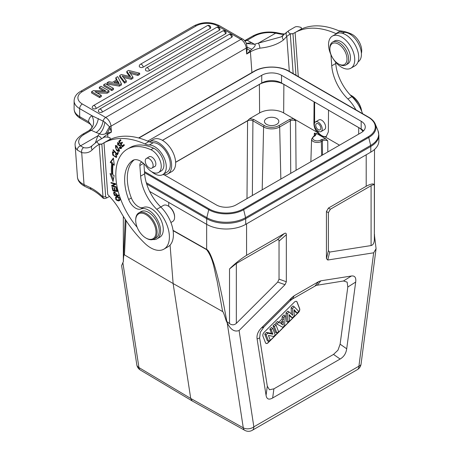 <?xml version="1.0" encoding="UTF-8"?>
<svg xmlns="http://www.w3.org/2000/svg" width="453" height="453" viewBox="0 0 453 453"><rect width="100%" height="100%" fill="white"/><g stroke="black" fill="none" stroke-linecap="round" stroke-linejoin="round"><path stroke-width="0.68" d="M162.468 140.373L259.393 84.417A17.316 9.994 0 0 1 283.878 84.417L314.082 101.851L313.918 123.55C313.957 126.427 314.954 129.286 316.902 132.123L283.663 112.933A17.01 9.819 180 0 0 259.609 112.933L249.762 118.618L253.72 119.433L264.399 125.6A10.238 5.912 180 0 0 278.872 125.6L289.552 119.433L293.51 118.618L295.696 120.804C293.918 119.949 292.134 119.943 290.35 120.798A1.133 0.657 -120 0 0 289.552 119.433M316.902 132.123L321.058 136.093L316.562 133.499L314.342 133.142L315.452 134.722L314.58 135.724A1.133 0.657 -120 0 1 315.146 135.781L314.059 136.41A4.564 2.633 180 0 0 314.059 140.136A4.564 2.633 180 0 0 320.514 140.136L321.602 139.507L325.56 138.692L321.058 136.093L325.265 136.953L326.194 136.579L328.351 131.885L328.516 110.187L358.719 127.621A17.316 9.994 0 0 1 362.881 131.495M316.562 133.499L315.146 135.781M321.602 139.507A1.133 0.657 -120 0 1 322.406 140.872C324.184 140.022 325.967 140.022 327.751 140.883L325.56 138.692M326.551 136.342A10.204 5.895 60 0 1 321.834 135.645A10.204 5.895 60 0 1 316.409 129.677M314.614 122.91L314.614 102.101M321.052 131.568L324.478 129.592A5.578 3.216 -120 0 0 325.616 126.63A5.578 3.216 -120 0 0 323.04 121.262A5.578 3.216 -120 0 0 318.901 119.932L315.481 121.908A5.578 3.216 60 0 1 319.614 123.239A5.578 3.216 60 0 1 322.196 128.607A5.578 3.216 60 0 1 321.052 131.568A5.578 3.216 60 0 1 316.919 130.238A5.578 3.216 60 0 1 314.342 124.869A5.578 3.216 60 0 1 315.481 121.908M375.26 123.992A24.694 14.258 180 0 1 375.316 124.128L377.961 130.594L378.884 135.187L378.884 140.866A27.593 15.929 180 0 1 370.797 152.129L245.707 224.348A27.593 15.929 180 0 1 206.687 224.348L149.666 191.432M147.706 141.115L261.743 75.277A13.986 8.075 180 0 1 281.523 75.277L361.177 121.262A13.986 8.075 180 0 1 365.271 126.976A13.986 8.075 180 0 1 361.177 132.684L236.087 204.903A13.986 8.075 180 0 1 216.308 204.903L164.088 174.756M162.417 140.339L261.743 82.995A13.986 8.075 180 0 1 281.523 82.995L314.082 101.851M328.516 110.187L361.177 128.98A13.986 8.075 180 0 1 363.572 130.832M328.567 110.153L314.133 101.823M362.576 113.669A26.461 15.277 -120 0 0 351.89 96.653A34.02 19.643 60 0 1 335.752 63.494L335.656 62.152M358.034 61.885A16.631 9.604 -120 0 0 361.369 53.097A16.631 9.604 -120 0 0 344.422 32.339A18.901 10.912 60 0 1 339.96 31.28A98.278 56.744 -120 0 0 299.105 30.221L295.096 32.537A98.278 56.744 60 0 1 335.95 33.596A18.901 10.912 -120 0 0 336.398 33.782A18.522 10.696 -120 0 0 336.381 33.794L332.372 36.11A18.522 10.696 60 0 1 340.492 36.421A18.522 10.696 60 0 1 353.504 52.61A18.522 10.696 60 0 1 350.894 68.188A18.522 10.696 60 0 1 342.774 67.876A18.522 10.696 60 0 1 329.767 51.687A18.522 10.696 60 0 1 332.372 36.11M295.968 75.209L292.955 33.681L301.251 29.122M298.289 76.551L295.096 32.537M301.358 29.077L301.194 27.474L301.234 28.901M301.256 27.673L301.251 29.077M292.955 33.681L290.243 33.799C288.017 32.22 287.638 31.098 289.105 30.447L287.128 31.886A3.783 3.075 52 0 0 286.783 36.404A99.417 57.395 60 0 1 290.294 33.998L293.17 73.596M301.194 27.474C297.983 26.467 295.826 26.376 294.722 27.203L289.105 30.447M292.961 33.862L290.243 33.799M251.919 72.548L250.418 51.863L246.675 54.02L251.845 49.258C255.056 46.585 255.956 44.921 254.552 44.269L247.208 40.272L254.229 36.217A18.901 9.921 175.8 0 1 275.679 33.165A3.783 1.495 -78.7 0 1 276.647 32.667L281.879 33.76A3.783 2.741 102 0 0 280.288 34.049L275.679 33.165L258.352 43.165A30.238 15.872 -4.2 0 0 254.552 44.269L246.845 43.556M110.243 139.411L110.085 137.814L110.119 139.241L101.846 144.02L105.668 196.772L106.902 197.87L109.535 196.376M142.14 162.231A5.668 3.273 -120 0 0 141.019 162.497A5.668 3.273 -120 0 0 139.864 165.504L140.634 176.143A34.02 19.643 -120 0 0 156.772 209.309A26.461 15.277 60 0 1 169.326 235.101A26.461 15.277 60 0 1 163.918 249.139A26.461 15.277 60 0 1 144.603 243.136A86.942 50.198 60 0 1 118.992 208.833A49.139 28.369 -120 0 0 107.735 194.507L103.986 142.876L107.995 140.56A98.278 56.744 -120 0 1 148.85 141.613A18.901 10.912 60 0 0 149.297 141.806A18.522 10.696 60 0 1 162.185 145.436A18.522 10.696 60 0 1 171.313 161.885A18.522 10.696 60 0 1 167.803 173.895A18.522 10.696 60 0 1 162.78 174.615M110.141 138.006L110.141 139.411M101.846 144.02L99.133 144.133C96.908 142.553 96.529 141.438 97.995 140.781L90.827 146.727A25.328 14.621 -120 0 1 83.567 147.627L80.498 145.849A18.901 9.921 175.8 0 1 84.235 134.36L91.257 130.305L96.138 132.508C99.813 129.988 102.14 126.194 103.114 121.132L92.044 115.764A15.119 8.732 -120 0 0 88.539 121.608L91.682 125.798L91.806 127.355C92.35 127.242 91.506 128.267 89.258 130.441A3.783 2.18 -120 0 1 89.366 130.385C93.862 126.953 94.751 122.084 92.044 115.764L79.654 108.612A18.901 10.912 180 0 1 74.116 100.9L74.116 108.924A18.901 10.912 -0 0 0 79.654 116.642L79.654 108.612A3.783 2.18 120 0 1 82.327 103.986L105.668 117.463A7.559 4.366 60 0 1 110.996 126.172A3.783 1.982 175.8 0 1 109.496 126.732L104.87 122.214L103.114 121.132A3.783 2.18 -60 0 1 105.668 117.463L240.917 39.377A3.783 2.18 -60 0 1 242.797 39.185C243.074 38.896 244.258 40.192 246.358 43.08M110.085 137.814C106.868 136.8 104.711 136.71 103.607 137.542L97.995 140.781M101.851 144.196L99.184 144.337L103.001 196.913L105.668 196.772M99.133 144.133L99.184 144.337A99.417 57.395 60 0 0 92.197 149.864A3.783 3.046 -135.8 0 1 92.163 145.685M91.166 189.394L90.136 187.531A47.248 27.282 -120 0 1 103.001 196.913L103.375 198.408L104.785 198.584M88.539 121.608L89.79 123.771L80.436 118.369C76.37 115.974 74.264 112.825 74.116 108.924M89.366 130.385L91.257 130.305C95.085 127.672 97.435 123.748 98.324 118.516M95.43 142.684L97.82 135.849A3.783 2.967 34.4 0 1 101.432 138.794M96.138 132.508L99.547 133.76C102.333 131.07 104.105 127.219 104.87 122.214M105.594 133.692L107.435 133.063L109.994 128.074L109.496 126.732L105.594 133.692C103.171 134.671 101.155 134.694 99.547 133.76A30.238 15.872 -4.2 0 0 97.82 135.849M109.994 128.074L111.427 132.106L107.684 134.264A26.461 13.884 -4.2 0 0 102.893 137.955M251.845 49.258L247.162 47.248A3.783 1.982 175.8 0 1 246.245 48.086L246.675 54.02L247.117 48.907L250.164 50.657A3.783 2.18 -120 0 1 250.418 51.863A26.461 13.884 -4.2 0 1 259.892 48.171C269.869 47.095 277.729 44.349 283.482 39.932C282.015 37.888 282.009 36.285 283.459 35.13M246.189 42.758L247.162 47.248L247.117 48.907M119.411 84.904L107.044 82.78L107.044 84.015L119.411 86.138L119.411 84.904L121.393 83.76L117.723 76.619L115.843 77.706L115.843 78.941L116.461 80.028M121.393 83.76L121.393 84.994L119.411 86.138M111.749 90.56L103.731 85.928L103.731 84.694L111.749 89.326L111.749 90.56L113.437 89.586L113.437 88.352L105.419 83.72L103.731 84.694M103.482 90.872L99.326 88.477L99.326 87.242L105.713 90.928L93.448 90.634L91.58 91.71L91.58 92.944L99.598 97.576L101.291 96.602L101.291 95.368L94.977 91.721L107.168 91.97L107.168 93.205L97.191 93.001M107.168 91.97L109.031 90.894L109.031 92.129L107.168 93.205M140.396 64.292A2.271 2.271 0 0 0 139.264 66.257A2.271 1.308 0 0 0 140.662 67.463A2.271 1.308 0 0 0 143.137 67.18L210.062 28.545A2.271 1.308 0 0 0 210.724 27.616A2.271 2.271 0 0 0 207.321 25.651L140.396 64.292A2.271 1.308 60 0 1 141.534 64.405A2.271 1.308 60 0 1 143.137 67.18M219.314 30.3A2.271 1.308 -120 0 0 217.706 27.52A2.271 1.308 -120 0 0 216.574 27.407A2.271 2.271 0 0 1 219.977 29.371A2.271 1.308 0 0 1 219.314 30.3L149.28 70.73A2.271 1.308 0 0 1 146.812 71.013A2.271 1.308 0 0 1 145.413 69.802A2.271 2.271 0 0 1 146.546 67.837A2.271 1.308 60 0 1 147.678 67.95A2.271 1.308 60 0 1 149.28 70.73M225.458 33.85A2.271 1.308 -120 0 0 223.856 31.07A2.271 1.308 -120 0 0 222.723 30.957A2.271 2.271 0 0 1 226.126 32.922A2.271 1.308 0 0 1 225.458 33.85L96.093 108.539A2.271 1.308 0 0 1 93.624 108.822A2.271 1.308 0 0 1 92.219 107.61A2.271 2.271 0 0 1 93.358 105.645A2.271 1.308 60 0 1 94.49 105.759A2.271 1.308 60 0 1 96.093 108.539M231.608 37.395A2.271 1.308 -120 0 0 230.005 34.621A2.271 1.308 -120 0 0 228.873 34.507A2.271 2.271 0 0 1 232.27 36.472A2.271 1.308 0 0 1 231.608 37.395L102.242 112.089A2.271 1.308 0 0 1 99.768 112.372A2.271 1.308 0 0 1 98.369 111.161A2.271 2.271 0 0 1 99.501 109.196A2.271 1.308 60 0 1 100.634 109.309A2.271 1.308 60 0 1 102.242 112.089M126.812 71.37L128.499 70.396L139.671 73.205L137.916 74.218L129.247 71.868L132.956 77.084L131.262 78.058L122.14 75.9L126.325 80.911L124.547 81.936L119.683 75.487L121.37 74.513L130.623 76.682L126.812 71.37L126.812 72.605L129.558 76.432M119.683 75.487L119.683 76.721L124.547 83.171L126.325 82.146L126.325 80.911M123.426 77.435L131.262 79.292L132.956 78.318L132.956 77.084M130.334 73.397L137.916 75.453L139.671 74.439L139.671 73.205M251.851 42.605L246.602 43.341M245.815 40.057A3.783 2.18 60 0 1 245.888 40.011A3.783 2.18 60 0 1 245.996 39.955L247.208 40.272L245.067 41.115M287.128 31.886L281.013 36.925L258.425 43.126M283.482 39.932L286.783 36.404L289.32 71.376M83.567 147.627A3.783 2.741 102 0 0 81.699 152.582L77.321 150.09A3.783 2.956 -43.3 0 1 80.498 145.849L97.763 135.894M115.843 77.706L116.987 79.722L112.423 82.355L108.93 81.693L107.044 82.78M117.508 80.6L113.946 82.661L119.201 83.641L117.508 80.6L117.508 81.834L118.437 83.499M117.508 81.834L115.56 82.961M111.749 89.326L113.437 88.352M109.031 90.894L101.013 86.263L99.326 87.242M91.58 91.71L99.598 96.342L99.598 97.576M99.598 96.342L101.291 95.368M137.916 74.218L137.916 75.453M131.262 78.058L131.262 79.292M124.547 81.936L124.547 83.171M107.893 137.146L107.684 134.264A3.783 2.18 60 0 0 107.435 133.063L111.427 132.106L110.996 126.172L246.245 48.086A7.559 4.366 -120 0 0 240.917 39.377L217.576 25.9A15.119 8.732 180 0 0 196.194 25.9L82.327 91.642A15.119 8.732 180 0 0 82.327 103.986M103.986 142.876A98.278 56.744 60 0 1 144.841 143.929A18.901 10.912 -120 0 0 149.297 144.988A16.631 9.604 60 0 1 153.51 146.053A16.631 9.604 60 0 1 166.251 165.753A16.631 9.604 60 0 1 162.848 174.575A16.631 9.604 60 0 1 151.749 171.755M117.395 154.892L118.386 152.757L117.859 152.202L117.078 153.884L113.171 149.722L112.961 150.175L117.395 154.892M122.531 146.908L124.382 145.198L123.935 144.535L122.406 145.945L121.11 144.043L122.486 142.774L122.038 142.117L120.662 143.391L119.496 141.676L120.962 140.322L120.509 139.66L118.714 141.325L122.531 146.908M116.376 187.389L116.251 186.8L112.604 185.849L115.742 184.354L115.606 183.72L110.968 182.514L111.093 183.103L114.734 184.048L111.602 185.549L111.738 186.183L116.376 187.389M114.309 165.243L113.392 158.018L110.204 162.299L111.698 163.374A65.583 37.865 -120 0 0 111.534 174.286L110.034 173.573L113.035 181.551L114.15 175.543L112.865 174.926A63.692 36.772 60 0 1 113.029 164.326L114.309 165.243M115.436 154.224L116.172 155.447L115.94 156.795L113.629 155.521L112.803 152.502L113.845 152.769L113.873 152.151L112.418 151.829L112.746 155.158L116.319 157.497L115.758 153.878L115.436 154.224L115.849 153.986M117.452 191.523L116.523 188.006L115.991 187.916L116.755 190.815L115.215 190.566L114.524 187.955L113.992 187.87L114.683 190.481L113.295 190.26L112.559 187.474L112.027 187.389L112.927 190.798L117.452 191.523M113.805 193.674L114.377 195.464L118.765 195.724L118.567 195.096L116.783 194.988L116.393 193.776L113.924 192.032L113.618 192.955L113.805 193.674L114.241 193.425M117.684 143.499L118.997 143.873L119.235 143.482L117.469 142.655L119.411 145.906L120 145.69L121.172 147.225L120.77 147.871L119.382 147.265L119.15 147.655L120 148.471L121.132 148.612L119.705 144.881L118.958 145.136C117.689 145.288 117.27 144.739 117.684 143.499L118.675 142.871M116.404 150.056L117.576 151.138L119.145 151.438L116.908 145.883L115.373 145.589L116.404 150.056L116.817 149.818M118.584 200.945L119.535 200.611C121.461 199.405 117.956 194.977 115.809 196.749C114.881 198.884 115.804 200.283 118.584 200.945L119.388 200.481L118.171 200.3M137.146 227.242A55.566 32.078 60 0 1 115.962 178.618A55.566 32.078 60 0 1 127.321 149.139A55.566 32.078 60 0 1 150.894 149.722A13.228 7.639 60 0 1 161.217 165.481A13.228 7.639 60 0 1 158.51 172.497A13.228 7.639 60 0 1 146.562 166.834A15.119 8.732 -120 0 0 132.899 160.356A15.119 8.732 -120 0 0 132.548 160.583A43.092 24.881 -120 0 0 124.751 182.802A43.092 24.881 -120 0 0 128.669 199.501A11.342 6.546 -120 0 0 140.804 208.969A17.01 9.819 60 0 1 153.154 213.856A17.01 9.819 60 0 1 160.555 229.762A17.01 9.819 60 0 1 157.078 238.788L159.75 237.242A17.01 9.819 -120 0 0 163.233 228.221A17.01 9.819 -120 0 0 148.182 207.315A17.01 9.819 -120 0 0 143.476 207.423A11.342 6.546 60 0 1 131.342 197.955A43.092 24.881 60 0 1 127.423 181.257A43.092 24.881 60 0 1 134.173 159.835M158.51 172.497L161.183 170.957A13.228 7.639 -120 0 0 163.89 163.935A13.228 7.639 -120 0 0 159.903 153.709A13.228 7.639 -120 0 0 153.567 148.182A55.566 32.078 -120 0 0 129.994 147.593L127.321 149.139M163.918 249.139L167.927 246.823A26.461 15.277 -120 0 0 173.335 232.785A26.461 15.277 -120 0 0 160.781 206.993A34.02 19.643 60 0 1 144.643 173.827L143.912 163.76M162.848 174.575L166.857 172.259A16.631 9.604 -120 0 0 170.26 163.437A16.631 9.604 -120 0 0 153.307 142.672A18.901 10.912 60 0 1 149.297 141.806L153.29 139.501A18.522 10.696 -120 0 1 166.183 143.108A18.522 10.696 -120 0 1 175.322 159.569A18.522 10.696 -120 0 1 171.812 171.579L167.803 173.895M160.764 206.976L163.42 205.441A9.264 5.345 60 0 1 168.052 205.9A9.264 5.345 60 0 1 174.575 216.574A9.264 5.345 60 0 1 174.598 217.242A9.264 5.345 60 0 1 172.684 221.483L170.917 222.502M168.052 205.9L168.584 206.211A8.505 4.909 60 0 1 174.575 216.007A8.505 4.909 60 0 1 174.598 216.625L174.598 217.242M168.731 202.434L168.731 206.296M175.628 162.219L247.57 120.685L249.762 118.618M266.557 124.354A7.18 4.145 0 0 0 274.382 125.249A7.18 4.145 0 0 0 278.816 121.421A7.18 4.145 0 0 0 276.715 118.488A7.18 4.145 0 0 0 268.889 117.587A7.18 4.145 0 0 0 264.456 121.421A7.18 4.145 0 0 0 266.557 124.354M247.57 120.685A1.133 0.657 60 0 1 247.576 120.804C249.354 119.949 251.138 119.943 252.916 120.798L263.595 126.965A1.133 0.657 -60 0 1 264.399 125.6M192.259 400.979L244.818 430.35A7.559 4.371 -60.8 0 1 243.272 427.813A7.559 5.006 -8.7 0 0 253.85 426.839A7.559 4.366 60 0 1 252.287 430.299L357.349 369.637A7.559 4.366 -120 0 0 358.918 366.177A7.559 3.607 7.4 0 0 361.064 364.07L376.03 249.048M192.248 400.973L190.719 398.442L173.125 283.544L170.079 245.09M222.61 311.551C223.057 311.358 224.275 314.518 226.268 321.041L227.191 322.757C230.549 329.648 234.518 332.23 239.099 330.503L285.016 284.694L286.336 281.755L279.031 279.144L279.031 241.166C279.014 239.654 278.346 239.269 277.026 240.005L236.336 263.499L229.518 268.946C235.067 263.499 240.753 258.963 246.568 255.333L284.331 233.533L277.026 240.005M173.103 230.656L206.664 249.682C213.776 259.269 214.343 270.939 217.095 280.905L222.633 311.568L173.125 283.544L124.49 254.903C123.901 254.11 123.527 256.347 123.358 261.624L121.614 265.617L136.789 364.71A7.559 5.006 -8.7 0 0 138.941 367.576A7.559 4.36 120.8 0 0 140.39 370.061L192.174 400.928M226.313 321.103L226.823 321.551C221.053 288.878 217.304 274.795 214.275 264.863C211.109 255.215 208.567 250.067 206.653 249.416L206.653 224.331M124.467 254.886L126.042 220.588M123.335 261.675L125.226 219.343M374.342 185.334L374.342 239.948C374.155 243.153 373.068 245.028 371.081 245.566L371.081 185.707C373.159 184.614 374.246 184.49 374.342 185.334C374.093 183.233 371.375 183.544 366.194 186.268L366.194 154.784M374.342 239.948L374.501 149.479M374.495 236.29L374.501 234.428M371.081 185.707L330.39 209.201L328.436 208.069L326.432 211.54L326.432 258.606L327.745 260.022L373.668 252.808L376.086 248.669L374.484 235.554M328.436 208.069L366.194 186.268M279.031 241.166L286.336 234.688L286.336 281.755M286.336 234.688C286.319 233.176 285.65 232.791 284.331 233.533M347.802 287.026L355.684 282.066C356.251 277.542 354.818 275.526 351.381 276.019L343.499 280.979L316.239 285.384L292.338 299.071L290.056 300.854L263.94 326.902L260.294 332.27L259.637 337.915L267.31 386.205L269.461 389.744L273.901 388.838L333.527 354.41L337.966 350.192L340.118 344.172L347.802 287.026L347.151 282.134L343.499 280.979M317.366 285.084L320.854 280.809L351.381 276.019M320.854 280.809L318.567 281.664L315.078 285.939M292.338 299.071L294.195 295.735L318.567 281.664M294.195 295.735L291.913 297.519L290.056 300.854M263.94 326.902L261.409 327.949L291.913 297.519M261.409 327.949C257.972 331.432 256.534 335.101 257.106 338.963L266.07 395.356C266.726 399.218 268.923 400.095 272.655 397.983L340.118 359.036C343.85 356.834 346.047 353.425 346.704 348.799L340.118 344.172M355.684 282.066L346.704 348.799M262.933 336.12L265.492 342.762A3.024 1.744 120 0 0 265.99 343.38A3.024 1.744 120 0 0 267.502 343.227A3.024 1.744 120 0 0 268.233 342.655L298.374 312.587A3.024 1.744 120 0 0 299.654 308.686L297.094 302.043A3.024 1.744 120 0 0 296.596 301.426A3.024 1.744 120 0 0 295.084 301.579A3.024 1.744 120 0 0 294.354 302.151L264.212 332.219A3.024 1.744 120 0 0 262.933 336.12M296.528 301.392A3.024 1.744 -60 0 1 296.958 301.964L299.518 308.606A3.024 1.744 -60 0 1 298.238 312.513L268.102 342.581A3.024 1.744 -60 0 1 267.366 343.153A3.024 1.744 -60 0 1 265.922 343.334M294.269 306.811L298.77 311.404L297.134 313.034L294.042 309.654L294.274 315.888L292.332 317.825L288.997 314.575L289.512 320.639L287.904 322.242L287.383 313.68L289.11 311.958L292.763 315.322L292.502 308.572L294.269 306.811L292.949 305.962L291.12 307.791L291.358 314.031M289.11 311.958L287.791 311.109L285.996 312.898L286.528 321.568L287.904 322.242M289.054 315.254L290.979 317.128L292.332 317.825M294.071 310.469L295.781 312.338L297.134 313.034M275.554 323.317L282.814 327.321L275.554 323.317L277.395 321.483L278.708 322.264L282.055 318.923L282.162 316.726L283.952 314.937L285.237 315.82L284.546 325.594L282.814 327.321M274.711 324.161L273.023 325.843L275.583 332.491L276.947 333.176L274.416 326.613L276.019 325.016L274.711 324.161M266.154 334.863L267.78 333.232L272.921 334.218L271.222 329.801L272.706 328.323L271.398 327.468L269.824 329.037L271.494 333.368L266.449 332.4L264.756 334.093L267.315 340.735L268.68 341.42L266.154 334.863L264.756 334.093M292.502 308.572L291.12 307.791M287.383 313.68L285.996 312.898M276.981 324.059L278.72 322.326L277.395 321.483M278.72 322.326L280.033 323.102L278.708 322.264M280.033 323.102L283.436 319.71L282.055 318.923M283.436 319.71L283.544 317.513L282.162 316.726M283.544 317.513L285.237 315.82M283.351 321.228L280.934 323.64L283.159 325.028L283.351 321.228M281.857 322.717L281.783 324.155L280.945 323.629M283.159 325.028L281.783 324.155M274.416 326.613L273.023 325.843M276.019 325.016L278.55 331.573L276.947 333.176M271.222 329.801L269.824 329.037M272.706 328.323L275.231 334.886L273.652 336.46L268.419 335.418L270.164 339.943L268.68 341.42M267.78 333.232L266.449 332.4M272.921 334.218L271.494 333.368M371.081 245.566L329.705 252.061L328.385 250.651L326.432 258.606M330.39 209.201L328.385 212.672L328.385 250.651M279.031 279.144L277.717 282.077L236.336 323.357C234.19 325.209 231.919 325.277 229.518 323.567L226.823 321.551M157.078 238.788A17.01 9.819 60 0 1 152.91 239.512M154.133 166.84A5.668 3.273 -120 0 0 154.694 166.625A5.668 3.273 -120 0 0 155.855 163.618A5.668 3.273 -120 0 0 153.233 158.154A5.668 3.273 -120 0 0 149.026 156.806A5.668 3.273 -120 0 0 148.556 157.185M145.866 238.001L146.404 238.306A15.119 8.732 -120 0 0 153.963 239.059L156.098 237.825A15.119 8.732 -120 0 0 159.19 229.801A15.119 8.732 -120 0 0 152.197 215.237A15.119 8.732 -120 0 0 140.979 211.636L138.839 212.87A15.119 8.732 -120 0 0 135.707 219.79L135.707 220.407A14.366 8.296 -120 0 0 135.747 221.455A14.366 8.296 -120 0 0 145.866 238.001A14.366 8.296 -120 0 0 155.985 231.092A14.366 8.296 -120 0 0 145.424 214.297A14.366 8.296 -120 0 0 135.707 220.407M151.008 168.346A5.578 3.216 60 0 1 146.008 164.116A5.578 3.216 60 0 1 146.398 158.431A5.578 3.216 60 0 1 147.367 158.171A5.578 3.216 60 0 1 152.367 162.401A5.578 3.216 60 0 1 151.976 168.086A5.578 3.216 60 0 1 151.008 168.346M153.963 239.059A15.119 8.732 -120 0 0 157.049 231.036A15.119 8.732 -120 0 0 150.056 216.472A15.119 8.732 -120 0 0 138.839 212.87M113.369 149.937L112.961 150.175M117.803 154.014L117.469 153.663M118.256 152.621L117.078 153.884M119.852 141.347L119.518 140.86L118.714 141.325M123.216 146.279L122.825 145.707M121.466 143.714L121.081 143.148M119.518 140.86L120.628 139.835M122.151 142.287L120.662 143.391M124.048 144.711L122.406 145.945M112.74 185.775L111.738 186.183M112.537 185.719L112.423 185.158M115.402 183.663L114.734 184.048M111.761 182.718L111.093 183.103M115.725 184.28L112.604 185.849M114.167 164.105L113.828 163.861L113.029 164.326M113.358 179.813L111.223 174.139M111.698 163.374L112.503 162.91A65.583 37.865 60 0 0 112.338 173.827L111.534 174.286M112.503 162.91L111.008 161.84L110.204 162.299M111.008 161.84L113.46 158.544M116.653 157.129L115.838 156.846M112.74 152.548L112.893 151.738M113.658 152.015L112.803 152.502M115.94 156.795L116.846 156.257M117.293 190.906L113.731 190.334L112.927 190.798M115.124 190.226L114.683 190.481M117.197 190.56L116.755 190.815M114.377 195.464L115.141 194.892M114.439 192.593L113.618 192.955M114.422 192.491L114.445 191.913M118.601 195.203L115.175 195M115.243 192.134L114.162 193.069C114.836 192.038 115.538 192.672 116.262 194.96L114.694 194.864L114.162 193.069M116.693 194.711L116.262 194.96M120.804 145.226L118.697 145.243M117.735 143.442L117.91 142.553M121.506 148.261L120.674 147.916M119.15 147.655L119.535 147.435M120.77 147.871L121.721 147.293M115.64 146.353L115.838 145.475M119.479 151.092L118.635 150.832M118.748 150.781L116.67 149.649L115.492 147.712L115.753 146.262L118.992 149.269L118.748 150.781L119.66 150.237M116.687 145.747L115.753 146.262M119.728 200.436L119.388 200.481M116.115 197.423L116.427 196.466M119.026 200.124L116.812 199.892L116.336 197.248L118.505 197.44L119.026 200.124L120.045 199.49M117.984 196.585L116.336 197.248M330.956 54.739A5.668 3.273 -120 0 0 330.973 55.164L331.743 65.804A34.02 19.643 -120 0 0 347.881 98.969A26.461 15.277 60 0 1 355.888 109.807M350.894 68.188L354.903 65.872A18.522 10.696 -120 0 0 357.513 50.294A18.522 10.696 -120 0 0 344.501 34.111A18.522 10.696 -120 0 0 336.398 33.782M345.843 64.994L347.717 63.913A13.228 7.639 -120 0 0 350.022 60.861A13.228 7.639 -120 0 0 345.956 46.025A13.228 7.639 -120 0 0 334.484 41.002L332.615 42.078A13.228 7.639 60 0 1 344.082 47.106A13.228 7.639 60 0 1 348.153 61.942A13.228 7.639 60 0 1 345.843 64.994A13.228 7.639 60 0 1 339.229 64.337L338.425 63.879A12.095 6.982 60 0 1 329.875 49.06A12.095 6.982 60 0 1 330.271 46.319A12.095 6.982 60 0 1 341.001 46.07A12.095 6.982 60 0 1 346.585 61.682A12.095 6.982 60 0 1 338.425 63.879M329.875 49.06L329.875 48.137A13.228 7.639 60 0 1 330.311 45.136A13.228 7.639 60 0 1 332.615 42.078M361.386 53.358A13.228 7.639 -120 0 0 361.681 49.745A13.228 7.639 -120 0 0 351.358 33.986A55.566 32.078 -120 0 0 338.901 30.815M358 104.224A17.01 9.819 -120 0 0 350.939 95.702M350.186 94.909A15.119 8.732 60 0 1 351.143 95.413A15.119 8.732 60 0 1 361.568 111.025M351.143 95.413L351.681 95.719A14.366 8.296 60 0 1 361.704 111.353M315.735 125.532A3.59 2.072 -120 0 0 317.4 128.992A3.59 2.072 -120 0 0 320.061 129.847A3.59 2.072 -120 0 0 320.798 127.944A3.59 2.072 -120 0 0 319.139 124.484A3.59 2.072 -120 0 0 316.471 123.629A3.59 2.072 -120 0 0 315.735 125.532M283.878 84.417L283.663 112.933M314.342 133.142L314.24 135.923M296.064 170.277L295.696 120.804M314.58 135.724L313.493 136.353A1.133 0.657 60 0 1 314.059 136.41M320.514 140.136A1.133 0.657 60 0 1 321.319 141.5L321.63 155.515M322.508 155.011L322.406 140.872L321.319 141.5A5.696 3.29 180 0 1 315.062 142.202A5.696 3.29 180 0 1 311.59 139.111L310.866 161.732M327.83 151.936L327.751 140.883M339.524 145.186L325.265 136.953M313.918 123.55L314.501 123.216M206.687 224.348L206.687 218.669L146.687 184.031M245.707 224.348L245.707 218.669A27.593 15.929 180 0 1 206.687 218.669L206.817 217.638L146.279 182.689M370.797 152.129L370.797 146.449L245.707 218.669L245.577 217.638A27.407 15.827 180 0 1 206.817 217.638L208.737 209.699L144.558 172.65M378.884 135.187A27.593 15.929 180 0 1 370.797 146.449L370.667 145.419L245.577 217.638L243.657 209.699A24.694 14.258 180 0 1 208.737 209.699L209.246 208.98L144.479 171.591M377.961 130.594A27.407 15.827 180 0 1 370.667 145.419L368.748 137.48L243.657 209.699L243.148 208.98A23.975 13.839 180 0 1 209.246 208.98M138.612 137.961L254.303 71.172C263.386 65.668 279.886 65.668 288.969 71.172L368.617 117.157C371.941 119.088 374.178 121.415 375.316 124.128L375.316 124.128A24.694 14.258 180 0 1 368.748 137.48L368.238 136.761L243.148 208.98M138.912 138.04L254.682 71.2A23.975 13.839 180 0 1 288.584 71.2L368.238 117.191A23.975 13.839 180 0 1 368.238 136.761M281.523 75.277L281.523 82.995M361.177 121.262L361.177 128.98M261.743 75.277L261.743 82.995M284.331 34.241A25.328 14.621 60 0 1 280.288 34.049M77.321 150.09A22.678 11.903 175.8 0 1 75.158 145.555L77.44 177.004A22.678 11.903 -4.2 0 0 84.026 184.62L90.136 187.531M92.197 149.864A29.105 16.806 -120 0 1 81.699 152.582L84.026 184.62A3.783 2.367 115.5 0 0 85.073 186.489L91.144 189.382C95.266 191.46 99.349 194.467 103.375 198.408M88.346 121.659L79.654 116.642A3.783 2.18 120 0 0 80.436 118.369M259.892 48.171A3.783 1.002 -103.9 0 0 258.352 43.165M196.194 25.9A3.783 2.18 -120 0 0 194.303 25.713C202.689 21.648 211.075 21.648 219.467 25.713A3.783 2.18 120 0 0 217.576 25.9M254.229 36.217A3.783 2.18 -120 0 0 252.57 36.149C259.824 32.322 267.848 31.155 276.647 32.667M252.57 36.149L245.35 40.289A11.342 9.247 65.5 0 0 245.996 39.955M194.303 25.713L80.436 91.455A3.783 2.18 60 0 1 82.327 91.642M75.158 145.555C74.564 141.772 77.038 138.018 82.576 134.298A3.783 2.18 60 0 1 84.235 134.36M210.062 28.545A2.271 1.308 -120 0 0 208.454 25.764A2.271 1.308 -120 0 0 207.321 25.651M144.841 143.929L148.85 141.613M156.772 209.309L160.781 206.993M140.634 176.143L144.643 173.827M143.522 163.391L139.864 165.504M149.297 144.988L153.307 142.672M173.057 230.373L206.653 249.416A3.783 2.163 -60.5 0 0 206.664 249.682M259.609 112.933L259.393 84.417M278.872 125.6A1.133 0.657 60 0 1 279.677 126.965L290.35 120.798L290.741 173.352M358.668 134.133L358.719 127.621M262.196 189.603L263.595 126.965A11.37 6.563 180 0 0 279.677 126.965L280.843 179.065M252.366 195.509L252.916 120.798A1.133 0.657 120 0 1 253.72 119.433M175.634 162.338L247.576 120.804L246.998 198.607M239.099 330.503L253.85 426.839L358.918 366.177L373.668 252.808M227.191 322.757L243.272 427.813L190.719 398.442L138.941 367.576L122.854 262.519M246.568 223.85L246.568 255.333M333.527 354.41L340.118 359.036M272.655 397.983L273.901 388.838M267.31 386.205L266.07 395.356M257.106 338.963L259.637 337.915M327.745 260.022L329.705 252.061M326.432 211.54L328.385 212.672M277.717 282.077L285.016 284.694M229.518 323.567L229.518 268.946M236.336 263.499L236.336 323.357M153.567 148.182L150.894 149.722M133.273 160.164L132.548 160.583M131.342 197.955L128.669 199.501M143.476 207.423L140.804 208.969M116.172 155.447L116.585 155.209M120 145.69L120.679 145.3M120.209 145.441L119.411 145.906M120.804 148.006L120 148.471M121.664 146.942L121.172 147.225M117.576 151.138L118.148 150.809M119.399 149.037L118.992 149.269M118.946 197.185L118.505 197.44M335.95 33.596L339.96 31.28M342.621 33.375L344.422 32.339M331.743 65.804L335.752 63.494M347.881 98.969L351.89 96.653M351.358 33.986L350.514 34.473M313.493 136.353L311.59 139.111M281.879 33.76L284.609 33.992M106.897 197.87L104.768 198.59M77.44 177.004C77.701 180.843 80.243 184.009 85.073 186.489M91.682 125.804L89.79 123.771M246.33 43.024L246.913 43.613M219.467 25.713L242.808 39.19M80.436 91.455C76.37 93.845 74.264 96.999 74.116 100.9M244.58 40.583L245.35 40.289M82.576 134.298L89.258 130.441M146.546 67.837L216.574 27.407M93.358 105.645L222.723 30.957M99.501 109.196L228.873 34.507M357.349 369.637A7.559 7.559 0 0 0 361.064 364.076M244.796 430.339A7.559 7.559 0 0 0 252.287 430.299M123.335 261.789L123.335 216.353M136.789 364.71A7.559 7.559 0 0 0 140.39 370.061M146.398 158.431L149.586 156.585M151.976 168.086L155.164 166.245"/></g></svg>
